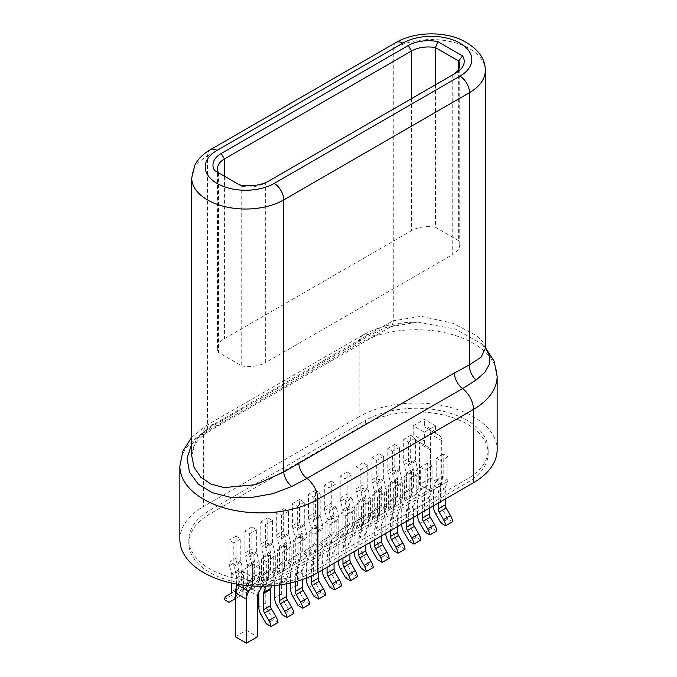 <?xml version="1.0" encoding="UTF-8"?>
<svg xmlns="http://www.w3.org/2000/svg" width="677" height="677" viewBox="0 0 677 677"><rect width="100%" height="100%" fill="white"/><g stroke="black" fill="none" stroke-linecap="round" stroke-linejoin="round"><path stroke-width="0.51" stroke-dasharray="3.38 2.54" d="M235.291 636.735L246.411 630.312L246.411 589.388L257.522 595.811M246.411 630.312L257.522 636.735M262.117 586.223A11.23 6.482 120 0 0 263.768 579.681L252.648 573.258A11.23 6.482 -60 0 1 250.329 581.086L247.333 586.265A4.494 2.59 120 0 0 246.411 589.388M252.648 573.258L252.648 564.373L263.768 570.796L263.768 579.681M237.965 584.344L240.606 579.774A4.494 2.59 120 0 0 241.537 576.643L241.537 570.796L252.648 564.373M241.537 570.796L252.648 577.21L252.648 583.058A4.494 2.59 -60 0 1 251.852 585.952M252.648 577.21L263.768 570.796M365.495 424.056A71.855 41.483 180 0 1 443.799 415.06A71.855 41.483 180 0 1 488.159 453.387A71.855 41.483 180 0 1 467.113 482.726L311.505 572.564A71.855 41.483 180 0 1 233.201 581.551A71.855 41.483 180 0 1 188.841 543.225A71.855 41.483 180 0 1 209.887 513.894L365.495 424.056L365.495 420.392A71.855 41.483 180 0 1 443.799 411.396A71.855 41.483 180 0 1 488.159 449.723A71.855 41.483 180 0 1 467.113 479.054L311.505 568.892A71.855 41.483 180 0 1 233.201 577.887A71.855 41.483 180 0 1 188.841 539.561A71.855 41.483 180 0 1 209.887 510.23L365.495 420.392M424.352 432.239L435.463 425.825L424.352 419.41L413.232 425.825L424.352 432.239L424.352 441.133A11.23 6.482 120 0 0 426.671 446.27L429.667 447.996A4.494 2.59 -60 0 1 430.589 450.053L430.589 490.977L441.709 484.563L441.709 440.6A11.23 6.482 120 0 0 439.381 435.455L436.394 433.729A4.494 2.59 -60 0 1 435.463 431.672L435.463 425.825M396.07 42.49A13.472 7.777 -120 0 0 393.278 48.659L207.509 155.913L207.509 428.059A13.472 7.159 56.3 0 1 205.453 433.771C195.856 440.972 191.286 448.309 191.718 455.79L195.881 440.439L207.509 428.059L378.198 328.98A13.472 7.777 60 0 1 375.405 335.149A13.472 7.777 60 0 1 370.031 335.149A17.966 10.375 -120 0 0 362.864 335.157A17.966 10.375 -120 0 0 359.14 343.383L359.14 416.719A80.834 46.671 180 0 1 447.235 406.606A80.834 46.671 180 0 1 497.138 449.723M359.14 416.719L203.54 506.557L203.54 433.221A80.834 46.671 180 0 0 179.862 466.225M179.862 539.561A80.834 46.671 180 0 1 203.54 506.557M191.718 444.247L200.942 434.109L214.423 424.987L370.031 335.149L385.289 327.676L417.447 322.125L455.469 329.09L481.694 343.848L485.282 347.631M378.198 328.98L393.278 320.805A13.472 8.352 64 0 1 389.664 327.414L389.664 327.414A13.472 8.352 64 0 1 385.289 327.676M485.282 70.653A53.889 31.117 0 0 0 452.008 41.915A53.889 31.117 0 0 0 393.278 48.659L393.278 320.805L421.246 316.311L452.888 323.259L476.126 335.335L482.862 341.826L485.282 348.537L481.694 343.848L485.282 347.445M222.589 418.818A13.472 7.777 60 0 1 219.797 424.987L205.453 433.771A13.472 7.159 56.3 0 1 200.942 434.109M452.803 74.783A23.813 13.752 180 0 1 452.761 74.808L265.68 182.824A23.813 13.743 180 0 1 241.748 186.226L214.592 170.545M218.519 172.813L218.519 352.489L241.748 365.902L241.748 186.226L239.32 184.821M435.429 84.82L435.429 227.26A23.813 13.743 0 0 0 411.498 230.662L224.409 338.678A23.813 13.743 0 0 0 217.435 348.393A23.813 13.743 0 0 0 218.519 352.489M458.659 69.181L458.659 240.673L435.429 227.26M452.761 74.808L452.761 254.484A23.813 13.752 0 0 0 459.742 244.761A23.813 13.752 0 0 0 458.659 240.673M265.68 182.824L268.854 180.987L265.68 182.824L265.68 362.5L452.761 254.484M241.748 365.902A23.813 13.743 0 0 0 265.68 362.5M413.232 425.825L413.232 434.71A11.23 6.482 120 0 0 415.56 439.847L418.547 441.582A4.494 2.59 -60 0 1 419.478 443.638L419.478 484.563L430.589 478.14L430.589 434.177A11.23 6.482 120 0 0 428.27 429.04L425.283 427.314A4.494 2.59 -60 0 1 424.352 425.258L424.352 419.41M430.589 490.977L419.478 484.563M441.709 484.563L430.589 478.14M224.315 599.594L231.297 595.557L236.036 598.29L229.046 602.327M226.516 596.005L233.497 591.977A11.23 6.482 60 0 0 231.297 595.557M236.036 598.29L241.224 595.295A11.23 6.482 60 0 0 243.551 590.158L243.551 573.91A11.23 6.482 60 0 0 243.119 570.677L240.97 562.223A4.494 2.59 60 0 1 240.792 560.928L240.792 538.884L236.028 536.133L236.028 558.178A11.23 6.482 60 0 0 236.459 561.419L238.609 569.865A4.494 2.59 60 0 1 238.786 571.16L238.786 587.408L231.796 591.436M233.497 591.977L237.855 589.464A4.494 2.59 -120 0 0 238.786 587.408M238.786 571.16L231.796 575.196L231.796 583.151M231.796 575.196A4.494 2.59 -120 0 0 231.627 573.901L229.478 565.447L236.459 561.419M240.792 560.928L233.81 564.965L233.81 542.92L229.046 540.17L229.046 562.215A11.23 6.482 -120 0 0 229.478 565.447M233.81 564.965A4.494 2.59 -120 0 0 233.98 566.26L236.129 574.705L243.119 570.677M236.561 584.107L236.561 577.946A11.23 6.482 -120 0 0 236.129 574.705M235.291 598.426A11.23 6.482 -120 0 0 236.561 594.186L236.561 587.061M237.855 589.464L230.865 593.492L237.855 589.464M236.028 536.133L229.046 540.17M240.792 538.884L233.81 542.92M235.291 598.722L241.224 595.295L235.291 598.722M278.027 622.535L273.296 619.802L266.306 623.839M273.296 619.802L268.1 610.815A11.23 6.482 60 0 1 265.782 602.987L265.782 586.747A11.23 6.482 60 0 1 266.213 584.006L268.363 578.04A4.494 2.59 60 0 0 268.532 576.948L268.532 554.903L273.296 557.653L273.296 579.698A11.23 6.482 60 0 1 272.865 582.432L271.655 585.8M258.792 592.087L258.792 590.776A11.23 6.482 -120 0 1 259.223 588.042L261.373 582.076A4.494 2.59 -120 0 0 261.55 580.984L261.55 558.94L266.315 561.682L266.315 583.735A11.23 6.482 -120 0 1 265.993 586.13M268.532 554.903L261.55 558.94M273.296 557.653L266.315 561.682M240.191 590.429L247.181 586.392L251.912 589.125L244.922 593.162L250.118 590.158A11.23 6.482 -120 0 0 252.445 585.021L252.445 568.773A11.23 6.482 -120 0 0 252.005 565.54L249.855 557.095A4.494 2.59 -120 0 1 249.686 555.8L249.686 533.755L244.922 531.005L244.922 553.05A11.23 6.482 -120 0 0 245.353 556.282L247.503 564.728A4.494 2.59 -120 0 1 247.68 566.023L247.68 582.271A4.494 2.59 60 0 1 246.75 584.327L242.391 586.841A11.23 6.482 -120 0 0 240.191 590.429L244.922 593.162M242.391 586.841L249.381 582.812A11.23 6.482 60 0 0 247.181 586.392M251.912 589.125L257.099 586.13A11.23 6.482 60 0 0 259.426 580.984L259.426 564.745A11.23 6.482 60 0 0 258.995 561.504L256.845 553.058A4.494 2.59 60 0 1 256.668 551.763L256.668 529.719L251.903 526.968L251.903 549.013A11.23 6.482 60 0 0 252.343 552.254L254.493 560.7A4.494 2.59 60 0 1 254.662 561.995L254.662 578.234L247.68 582.271M249.381 582.812L253.731 580.291A4.494 2.59 -120 0 0 254.662 578.234M253.731 580.291L246.75 584.327L253.731 580.291M251.903 526.968L244.922 531.005M256.668 529.719L249.686 533.755M250.118 590.158L257.099 586.13L250.118 590.158M293.903 613.37L289.172 610.637L282.191 614.674M289.172 610.637L283.985 601.65A11.23 6.482 60 0 1 281.657 593.822L281.657 577.574A11.23 6.482 60 0 1 282.089 574.841L284.238 568.875A4.494 2.59 60 0 0 284.416 567.783L284.416 545.738L289.181 548.488L289.181 570.533A11.23 6.482 60 0 1 288.74 573.267L286.591 579.233A4.494 2.59 60 0 0 286.422 580.324L286.422 583.802M274.667 585.529L274.667 581.611A11.23 6.482 -120 0 1 275.107 578.877L277.257 572.911A4.494 2.59 -120 0 0 277.426 571.811L277.426 549.766L282.191 552.517L282.191 574.561A11.23 6.482 -120 0 1 281.759 577.303L279.609 583.269A4.494 2.59 -120 0 0 279.432 584.361L279.432 584.962M284.416 545.738L277.426 549.766M289.181 548.488L282.191 552.517M256.067 581.255L263.057 577.227L267.787 579.961L260.806 583.989L265.993 580.993A11.23 6.482 -120 0 0 268.32 575.856L268.32 559.608A11.23 6.482 -120 0 0 267.889 556.376L265.739 547.921A4.494 2.59 -120 0 1 265.562 546.635L265.562 524.582L260.797 521.832L260.797 543.885A11.23 6.482 -120 0 0 261.229 547.118L263.378 555.563A4.494 2.59 -120 0 1 263.556 556.858L263.556 573.106A4.494 2.59 60 0 1 262.625 575.162L258.267 577.676A11.23 6.482 -120 0 0 256.067 581.255L260.806 583.989M258.267 577.676L265.257 573.639A11.23 6.482 60 0 0 263.057 577.227M267.787 579.961L272.983 576.956A11.23 6.482 60 0 0 275.302 571.82L275.302 555.572A11.23 6.482 60 0 0 274.87 552.339L272.721 543.893A4.494 2.59 60 0 1 272.552 542.599L272.552 520.554L267.787 517.803L267.787 539.848A11.23 6.482 60 0 0 268.219 543.081L270.368 551.535A4.494 2.59 60 0 1 270.538 552.821L270.538 569.069L263.556 573.106M265.257 573.639L269.615 571.126A4.494 2.59 -120 0 0 270.538 569.069M269.615 571.126L262.625 575.162L269.615 571.126M267.787 517.803L260.797 521.832M272.552 520.554L265.562 524.582M265.993 580.993L272.983 576.956L265.993 580.993M309.787 604.206L305.048 601.472L298.066 605.5M305.048 601.472L299.86 592.477A11.23 6.482 60 0 1 297.533 584.657L297.533 568.409A11.23 6.482 60 0 1 297.965 565.676L300.114 559.71A4.494 2.59 60 0 0 300.292 558.618L300.292 536.565L305.056 539.315L305.056 561.368A11.23 6.482 60 0 1 304.625 564.102L302.475 570.068A4.494 2.59 60 0 0 302.297 571.16L302.297 579.58M290.551 582.931L290.551 572.446A11.23 6.482 -120 0 1 290.983 569.704L293.133 563.746A4.494 2.59 -120 0 0 293.302 562.646L293.302 540.601L298.066 543.352L298.066 565.397A11.23 6.482 -120 0 1 297.635 568.138L295.485 574.096A4.494 2.59 -120 0 0 295.307 575.196L295.307 581.738M300.292 536.565L293.302 540.601M305.056 539.315L298.066 543.352M271.951 572.09L278.932 568.062L283.663 570.787L276.681 574.824L281.869 571.828A11.23 6.482 -120 0 0 284.196 566.683L284.196 550.443A11.23 6.482 -120 0 0 283.765 547.202L281.615 538.757A4.494 2.59 -120 0 1 281.437 537.462L281.437 515.417L276.673 512.667L276.673 534.712A11.23 6.482 -120 0 0 277.113 537.953L279.262 546.398A4.494 2.59 -120 0 1 279.432 547.693L279.432 563.933A4.494 2.59 60 0 1 278.501 565.989L274.151 568.511A11.23 6.482 -120 0 0 271.951 572.09L276.681 574.824M274.151 568.511L281.133 564.474A11.23 6.482 60 0 0 278.932 568.062M283.663 570.787L288.859 567.791A11.23 6.482 60 0 0 291.186 562.655L291.186 546.407A11.23 6.482 60 0 0 290.746 543.174L288.597 534.728A4.494 2.59 60 0 1 288.427 533.434L288.427 511.38L283.663 508.63L283.663 530.683A11.23 6.482 60 0 0 284.095 533.916L286.244 542.362A4.494 2.59 60 0 1 286.422 543.656L286.422 559.904L279.432 563.933M281.133 564.474L285.491 561.961A4.494 2.59 -120 0 0 286.422 559.904M285.491 561.961L278.501 565.989L285.491 561.961M283.663 508.63L276.673 512.667M288.427 511.38L281.437 515.417M281.869 571.828L288.859 567.791L281.869 571.828M325.662 595.032L320.932 592.307L313.942 596.335M320.932 592.307L315.736 583.312A11.23 6.482 60 0 1 313.409 575.484L313.409 559.244A11.23 6.482 60 0 1 313.849 556.502L315.998 550.545A4.494 2.59 60 0 0 316.167 549.445L316.167 527.4L320.932 530.15L320.932 552.195A11.23 6.482 60 0 1 320.5 554.937L318.351 560.894A4.494 2.59 60 0 0 318.173 561.995L318.173 572.378M306.427 578.048L306.427 563.272A11.23 6.482 -120 0 1 306.859 560.539L309.008 554.573A4.494 2.59 -120 0 0 309.186 553.481L309.186 531.437L313.95 534.187L313.95 556.232A11.23 6.482 -120 0 1 313.51 558.965L311.361 564.931A4.494 2.59 -120 0 0 311.192 566.023L311.192 576.009M316.167 527.4L309.186 531.437M320.932 530.15L313.95 534.187M287.827 562.926L294.817 558.889L299.547 561.622L292.557 565.659L297.753 562.663A11.23 6.482 -120 0 0 300.072 557.518L300.072 541.278A11.23 6.482 -120 0 0 299.64 538.037L297.491 529.592A4.494 2.59 -120 0 1 297.321 528.297L297.321 506.252L292.557 503.502L292.557 525.547A11.23 6.482 -120 0 0 292.989 528.779L295.138 537.233A4.494 2.59 -120 0 1 295.307 538.528L295.307 554.768A4.494 2.59 60 0 1 294.385 556.824L290.027 559.337A11.23 6.482 -120 0 0 287.827 562.926L292.557 565.659M290.027 559.337L297.008 555.309A11.23 6.482 60 0 0 294.817 558.889M299.547 561.622L304.735 558.627A11.23 6.482 60 0 0 307.062 553.49L307.062 537.242A11.23 6.482 60 0 0 306.63 534.009L304.481 525.555A4.494 2.59 60 0 1 304.303 524.26L304.303 502.216L299.539 499.465L299.539 521.51A11.23 6.482 60 0 0 299.979 524.751L302.128 533.197A4.494 2.59 60 0 1 302.297 534.491L302.297 550.739L295.307 554.768M297.008 555.309L301.367 552.796A4.494 2.59 -120 0 0 302.297 550.739M301.367 552.796L294.385 556.824L301.367 552.796M299.539 499.465L292.557 503.502M304.303 502.216L297.321 506.252M297.753 562.663L304.735 558.627L297.753 562.663M341.538 585.867L336.808 583.134L329.817 587.171M336.808 583.134L331.62 574.147A11.23 6.482 60 0 1 329.293 566.319L329.293 550.079A11.23 6.482 60 0 1 329.724 547.338L331.874 541.372A4.494 2.59 60 0 0 332.043 540.28L332.043 518.235L336.808 520.985L336.808 543.03A11.23 6.482 60 0 1 336.376 545.764L334.226 551.73A4.494 2.59 60 0 0 334.057 552.821L334.057 563.213M322.303 569.992L322.303 554.108A11.23 6.482 -120 0 1 322.734 551.374L324.884 545.408A4.494 2.59 -120 0 0 325.062 544.316L325.062 522.263L329.826 525.013L329.826 547.067A11.23 6.482 -120 0 1 329.394 549.8L327.245 555.766A4.494 2.59 -120 0 0 327.067 556.858L327.067 567.241M332.043 518.235L325.062 522.263M336.808 520.985L329.826 525.013M303.702 553.761L310.692 549.724L315.423 552.457L308.433 556.486L313.629 553.49A11.23 6.482 -120 0 0 315.956 548.353L315.956 532.105A11.23 6.482 -120 0 0 315.516 528.872L313.366 520.427A4.494 2.59 -120 0 1 313.197 519.132L313.197 497.087L308.433 494.337L308.433 516.382A11.23 6.482 -120 0 0 308.864 519.614L311.014 528.06A4.494 2.59 -120 0 1 311.192 529.355L311.192 545.603A4.494 2.59 60 0 1 310.261 547.659L305.902 550.173A11.23 6.482 -120 0 0 303.702 553.761L308.433 556.486M305.902 550.173L312.892 546.136A11.23 6.482 60 0 0 310.692 549.724M315.423 552.457L320.61 549.462A11.23 6.482 60 0 0 322.937 544.316L322.937 528.077A11.23 6.482 60 0 0 322.506 524.836L320.356 516.39A4.494 2.59 60 0 1 320.187 515.095L320.187 493.051L315.423 490.3L315.423 512.345A11.23 6.482 60 0 0 315.854 515.586L318.004 524.032A4.494 2.59 60 0 1 318.173 525.327L318.173 541.566L311.192 545.603M312.892 546.136L317.242 543.623A4.494 2.59 -120 0 0 318.173 541.566M317.242 543.623L310.261 547.659L317.242 543.623M315.423 490.3L308.433 494.337M320.187 493.051L313.197 497.087M313.629 553.49L320.61 549.462L313.629 553.49M357.414 576.702L352.683 573.969L345.702 578.006M352.683 573.969L347.496 564.973A11.23 6.482 60 0 1 345.168 557.154L345.168 540.906A11.23 6.482 60 0 1 345.6 538.173L347.75 532.207A4.494 2.59 60 0 0 347.927 531.115L347.927 509.07L352.692 511.82L352.692 533.865A11.23 6.482 60 0 1 352.252 536.599L350.102 542.565A4.494 2.59 60 0 0 349.933 543.656L349.933 554.048M338.178 560.827L338.178 544.943A11.23 6.482 -120 0 1 338.618 542.209L340.768 536.243A4.494 2.59 -120 0 0 340.937 535.143L340.937 513.098L345.702 515.849L345.702 537.893A11.23 6.482 -120 0 1 345.27 540.635L343.121 546.601A4.494 2.59 -120 0 0 342.943 547.693L342.943 558.076M347.927 509.07L340.937 513.098M352.692 511.82L345.702 515.849M319.586 544.587L326.568 540.559L331.298 543.293L324.317 547.321L329.504 544.325A11.23 6.482 -120 0 0 331.832 539.188L331.832 522.94A11.23 6.482 -120 0 0 331.4 519.708L329.25 511.253A4.494 2.59 -120 0 1 329.073 509.959L329.073 487.914L324.308 485.164L324.308 507.208A11.23 6.482 -120 0 0 324.748 510.45L326.898 518.895A4.494 2.59 -120 0 1 327.067 520.19L327.067 536.438A4.494 2.59 60 0 1 326.136 538.494L321.778 541.008A11.23 6.482 -120 0 0 319.586 544.587L324.317 547.321M321.778 541.008L328.768 536.971A11.23 6.482 60 0 0 326.568 540.559M331.298 543.293L336.494 540.288A11.23 6.482 60 0 0 338.822 535.152L338.822 518.904A11.23 6.482 60 0 0 338.382 515.671L336.232 507.225A4.494 2.59 60 0 1 336.063 505.931L336.063 483.886L331.298 481.135L331.298 503.18A11.23 6.482 60 0 0 331.73 506.413L333.879 514.858A4.494 2.59 60 0 1 334.057 516.153L334.057 532.401L327.067 536.438M328.768 536.971L333.126 534.458A4.494 2.59 -120 0 0 334.057 532.401M333.126 534.458L326.136 538.494L333.126 534.458M331.298 481.135L324.308 485.164M336.063 483.886L329.073 487.914M329.504 544.325L336.494 540.288L329.504 544.325M373.298 567.538L368.567 564.804L361.577 568.832M368.567 564.804L363.371 555.809A11.23 6.482 60 0 1 361.044 547.989L361.044 531.741A11.23 6.482 60 0 1 361.484 529.008L363.634 523.042A4.494 2.59 60 0 0 363.803 521.942L363.803 499.897L368.567 502.647L368.567 524.692A11.23 6.482 60 0 1 368.136 527.434L365.986 533.4A4.494 2.59 60 0 0 365.808 534.491L365.808 544.875M354.063 551.662L354.063 535.778A11.23 6.482 -120 0 1 354.494 533.036L356.644 527.07A4.494 2.59 -120 0 0 356.813 525.978L356.813 503.933L361.577 506.684L361.577 528.729A11.23 6.482 -120 0 1 361.146 531.462L358.996 537.428A4.494 2.59 -120 0 0 358.827 538.528L358.827 548.912M363.803 499.897L356.813 503.933M368.567 502.647L361.577 506.684M335.462 535.422L342.444 531.386L347.183 534.119L340.192 538.156L345.38 535.16A11.23 6.482 -120 0 0 347.707 530.015L347.707 513.775A11.23 6.482 -120 0 0 347.276 510.534L345.126 502.089A4.494 2.59 -120 0 1 344.957 500.794L344.957 478.749L340.192 475.999L340.192 498.044A11.23 6.482 -120 0 0 340.624 501.285L342.774 509.73A4.494 2.59 -120 0 1 342.943 511.025L342.943 527.265A4.494 2.59 60 0 1 342.012 529.321L337.662 531.843A11.23 6.482 -120 0 0 335.462 535.422L340.192 538.156M337.662 531.843L344.644 527.806A11.23 6.482 60 0 0 342.444 531.386M347.183 534.119L352.37 531.123A11.23 6.482 60 0 0 354.697 525.987L354.697 509.739A11.23 6.482 60 0 0 354.266 506.506L352.116 498.06A4.494 2.59 60 0 1 351.938 496.766L351.938 474.712L347.174 471.962L347.174 494.015A11.23 6.482 60 0 0 347.606 497.248L349.755 505.694A4.494 2.59 60 0 1 349.933 506.988L349.933 523.236L342.943 527.265M344.644 527.806L349.002 525.293A4.494 2.59 -120 0 0 349.933 523.236M349.002 525.293L342.012 529.321L349.002 525.293M347.174 471.962L340.192 475.999M351.938 474.712L344.957 478.749M345.38 535.16L352.37 531.123L345.38 535.16M389.173 558.364L384.443 555.639L377.453 559.667M384.443 555.639L379.247 546.644A11.23 6.482 60 0 1 376.928 538.816L376.928 522.576A11.23 6.482 60 0 1 377.36 519.834L379.509 513.877A4.494 2.59 60 0 0 379.679 512.777L379.679 490.732L384.443 493.482L384.443 515.527A11.23 6.482 60 0 1 384.011 518.269L381.862 524.226A4.494 2.59 60 0 0 381.693 525.327L381.693 535.71M369.938 542.497L369.938 526.604A11.23 6.482 -120 0 1 370.37 523.871L372.519 517.905A4.494 2.59 -120 0 0 372.697 516.813L372.697 494.769L377.461 497.519L377.461 519.564A11.23 6.482 -120 0 1 377.021 522.297L374.872 528.263A4.494 2.59 -120 0 0 374.703 529.355L374.703 539.747M379.679 490.732L372.697 494.769M384.443 493.482L377.461 497.519M351.338 526.257L358.328 522.221L363.058 524.954L356.068 528.991L361.264 525.987A11.23 6.482 -120 0 0 363.591 520.85L363.591 504.61A11.23 6.482 -120 0 0 363.151 501.369L361.002 492.924A4.494 2.59 -120 0 1 360.833 491.629L360.833 469.584L356.068 466.834L356.068 488.879A11.23 6.482 -120 0 0 356.5 492.111L358.649 500.565A4.494 2.59 -120 0 1 358.827 501.86L358.827 518.1A4.494 2.59 60 0 1 357.896 520.156L353.538 522.669A11.23 6.482 -120 0 0 351.338 526.257L356.068 528.991M353.538 522.669L360.528 518.641A11.23 6.482 60 0 0 358.328 522.221M363.058 524.954L368.246 521.959A11.23 6.482 60 0 0 370.573 516.813L370.573 500.574A11.23 6.482 60 0 0 370.141 497.333L367.992 488.887A4.494 2.59 60 0 1 367.814 487.592L367.814 465.548L363.05 462.797L363.05 484.842A11.23 6.482 60 0 0 363.49 488.083L365.639 496.529A4.494 2.59 60 0 1 365.808 497.823L365.808 514.071L358.827 518.1M360.528 518.641L364.878 516.119A4.494 2.59 -120 0 0 365.808 514.071M364.878 516.119L357.896 520.156L364.878 516.119M363.05 462.797L356.068 466.834M367.814 465.548L360.833 469.584M361.264 525.987L368.246 521.959L361.264 525.987M405.049 549.199L400.319 546.466L393.337 550.503M400.319 546.466L395.131 537.479A11.23 6.482 60 0 1 392.804 529.651L392.804 513.403A11.23 6.482 60 0 1 393.235 510.67L395.385 504.703A4.494 2.59 60 0 0 395.563 503.612L395.563 481.567L400.327 484.317L400.327 506.362A11.23 6.482 60 0 1 399.887 509.096L397.737 515.062A4.494 2.59 60 0 0 397.568 516.153L397.568 526.545M385.814 533.324L385.814 517.44A11.23 6.482 -120 0 1 386.254 514.706L388.403 508.74A4.494 2.59 -120 0 0 388.573 507.648L388.573 485.595L393.337 488.345L393.337 510.399A11.23 6.482 -120 0 1 392.905 513.132L390.756 519.098A4.494 2.59 -120 0 0 390.578 520.19L390.578 530.573M395.563 481.567L388.573 485.595M400.327 484.317L393.337 488.345M367.213 517.093L374.203 513.056L378.934 515.789L371.952 519.818L377.14 516.822A11.23 6.482 -120 0 0 379.467 511.685L379.467 495.437A11.23 6.482 -120 0 0 379.035 492.204L376.886 483.759A4.494 2.59 -120 0 1 376.708 482.464L376.708 460.411L371.944 457.66L371.944 479.714A11.23 6.482 -120 0 0 372.375 482.946L374.525 491.392A4.494 2.59 -120 0 1 374.703 492.687L374.703 508.935A4.494 2.59 60 0 1 373.772 510.991L369.414 513.504A11.23 6.482 -120 0 0 367.213 517.093L371.952 519.818M369.414 513.504L376.404 509.468A11.23 6.482 60 0 0 374.203 513.056M378.934 515.789L384.13 512.794A11.23 6.482 60 0 0 386.449 507.648L386.449 491.409A11.23 6.482 60 0 0 386.017 488.168L383.867 479.722A4.494 2.59 60 0 1 383.698 478.427L383.698 456.383L378.934 453.632L378.934 475.677A11.23 6.482 60 0 0 379.365 478.91L381.515 487.364A4.494 2.59 60 0 1 381.693 488.659L381.693 504.898L374.703 508.935M376.404 509.468L380.762 506.955A4.494 2.59 -120 0 0 381.693 504.898M380.762 506.955L373.772 510.991L380.762 506.955M378.934 453.632L371.944 457.66M383.698 456.383L376.708 460.411M377.14 516.822L384.13 512.794L377.14 516.822M420.933 540.034L416.194 537.301L409.213 541.338M416.194 537.301L411.007 528.305A11.23 6.482 60 0 1 408.68 520.486L408.68 504.238A11.23 6.482 60 0 1 409.111 501.505L411.261 495.539A4.494 2.59 60 0 0 411.438 494.447L411.438 472.394L416.203 475.144L416.203 497.197A11.23 6.482 60 0 1 415.771 499.931L413.622 505.897A4.494 2.59 60 0 0 413.444 506.988L413.444 517.38M401.698 524.159L401.698 508.275A11.23 6.482 -120 0 1 402.13 505.533L404.279 499.575A4.494 2.59 -120 0 0 404.448 498.475L404.448 476.43L409.213 479.181L409.213 501.225A11.23 6.482 -120 0 1 408.781 503.967L406.632 509.925A4.494 2.59 -120 0 0 406.462 511.025L406.462 521.408M411.438 472.394L404.448 476.43M416.203 475.144L409.213 479.181M383.097 507.919L390.079 503.891L394.809 506.624L387.828 510.653L393.015 507.657A11.23 6.482 -120 0 0 395.343 502.52L395.343 486.272A11.23 6.482 -120 0 0 394.911 483.039L392.762 474.585A4.494 2.59 -120 0 1 392.584 473.291L392.584 451.246L387.819 448.496L387.819 470.54A11.23 6.482 -120 0 0 388.26 473.782L390.409 482.227A4.494 2.59 -120 0 1 390.578 483.522L390.578 499.77A4.494 2.59 60 0 1 389.647 501.826L385.298 504.34A11.23 6.482 -120 0 0 383.097 507.919L387.828 510.653M385.298 504.34L392.279 500.303A11.23 6.482 60 0 0 390.079 503.891M394.809 506.624L400.005 503.62A11.23 6.482 60 0 0 402.333 498.484L402.333 482.236A11.23 6.482 60 0 0 401.893 479.003L399.743 470.557A4.494 2.59 60 0 1 399.574 469.263L399.574 447.218L394.809 444.467L394.809 466.512A11.23 6.482 60 0 0 395.241 469.745L397.391 478.19A4.494 2.59 60 0 1 397.568 479.485L397.568 495.733L390.578 499.77M392.279 500.303L396.637 497.79A4.494 2.59 -120 0 0 397.568 495.733M396.637 497.79L389.647 501.826L396.637 497.79M394.809 444.467L387.819 448.496M399.574 447.218L392.584 451.246M393.015 507.657L400.005 503.62L393.015 507.657M436.809 530.87L432.078 528.136L425.088 532.164M432.078 528.136L426.882 519.141A11.23 6.482 60 0 1 424.555 511.321L424.555 495.073A11.23 6.482 60 0 1 424.995 492.34L427.145 486.374A4.494 2.59 60 0 0 427.314 485.274L427.314 463.229L432.078 465.979L432.078 488.024A11.23 6.482 60 0 1 431.647 490.766L429.497 496.732A4.494 2.59 60 0 0 429.32 497.823L429.32 508.207M417.574 514.994L417.574 499.11A11.23 6.482 -120 0 1 418.005 496.368L420.155 490.402A4.494 2.59 -120 0 0 420.332 489.31L420.332 467.265L425.097 470.016L425.097 492.061A11.23 6.482 -120 0 1 424.657 494.794L422.507 500.76A4.494 2.59 -120 0 0 422.338 501.86L422.338 512.244M427.314 463.229L420.332 467.265M432.078 465.979L425.097 470.016M398.973 498.754L405.963 494.718L410.694 497.451L403.704 501.488L408.9 498.492A11.23 6.482 -120 0 0 411.218 493.347L411.218 477.107A11.23 6.482 -120 0 0 410.787 473.866L408.637 465.421A4.494 2.59 -120 0 1 408.468 464.126L408.468 442.081L403.704 439.331L403.704 461.375A11.23 6.482 -120 0 0 404.135 464.617L406.285 473.062A4.494 2.59 -120 0 1 406.462 474.357L406.462 490.597A4.494 2.59 60 0 1 405.531 492.653L401.173 495.175A11.23 6.482 -120 0 0 398.973 498.754L403.704 501.488M401.173 495.175L408.155 491.138A11.23 6.482 60 0 0 405.963 494.718M410.694 497.451L415.881 494.455A11.23 6.482 60 0 0 418.208 489.319L418.208 473.071A11.23 6.482 60 0 0 417.777 469.838L415.627 461.384A4.494 2.59 60 0 1 415.45 460.089L415.45 438.044L410.685 435.294L410.685 457.347A11.23 6.482 60 0 0 411.125 460.58L413.275 469.026A4.494 2.59 60 0 1 413.444 470.32L413.444 486.568L406.462 490.597M408.155 491.138L412.513 488.625A4.494 2.59 -120 0 0 413.444 486.568M412.513 488.625L405.531 492.653L412.513 488.625M410.685 435.294L403.704 439.331M415.45 438.044L408.468 442.081M408.9 498.492L415.881 494.455L408.9 498.492M452.685 521.696L447.954 518.963L440.964 522.999M447.954 518.963L442.766 509.976A11.23 6.482 60 0 1 440.439 502.148L440.439 485.908A11.23 6.482 60 0 1 440.871 483.166L443.02 477.209A4.494 2.59 60 0 0 443.19 476.109L443.19 454.064L447.954 456.814L447.954 478.859A11.23 6.482 60 0 1 447.522 481.601L445.373 487.558A4.494 2.59 60 0 0 445.204 488.659L445.204 499.042M433.449 505.829L433.449 489.936A11.23 6.482 -120 0 1 433.881 487.203L436.03 481.237A4.494 2.59 -120 0 0 436.208 480.145L436.208 458.101L440.972 460.851L440.972 482.896A11.23 6.482 -120 0 1 440.541 485.629L438.391 491.595A4.494 2.59 -120 0 0 438.214 492.687L438.214 503.079M443.19 454.064L436.208 458.101M447.954 456.814L440.972 460.851M247.333 586.265L258.453 592.68M261.44 587.501L250.329 581.086M240.606 579.774L251.243 585.91M241.537 576.643L252.648 583.058M467.113 479.054L467.113 482.726M191.718 437.283L207.255 424.995L362.864 335.157C378.485 326.416 396.68 322.074 417.447 322.125C405.692 322.21 396.434 323.978 389.664 327.414L219.797 424.987A13.472 7.777 60 0 1 214.423 424.987A17.966 10.375 -120 0 0 207.255 424.995A17.966 10.375 -120 0 0 203.54 433.221L359.14 343.383A80.834 46.671 180 0 1 447.235 333.262A80.834 46.671 180 0 1 497.138 376.387M210.293 149.744A13.472 7.777 -120 0 0 207.509 155.913A53.889 31.117 0 0 0 191.718 177.916M411.498 98.63L411.498 230.662M224.409 176.215L224.409 338.678M311.505 568.892L311.505 572.564M209.887 510.23L209.887 513.894M435.463 431.672L424.352 425.258M424.352 441.133L413.232 434.71M426.671 446.27L415.56 439.847M429.667 447.996L418.547 441.582M430.589 450.053L419.478 443.638M441.709 440.6L430.589 434.177M439.381 435.455L428.27 429.04M436.394 433.729L425.283 427.314M238.609 569.865L231.627 573.901M229.046 562.215L236.028 558.178M240.97 562.223L233.98 566.26M236.561 577.946L243.551 573.91M236.561 594.186L243.551 590.158M268.1 610.815L261.119 614.843M265.782 602.987L258.792 607.024M265.782 586.747L258.792 590.776M266.213 584.006L259.223 588.042M261.373 582.076L268.363 578.04M261.55 580.984L268.532 576.948M273.296 579.698L266.315 583.735M272.865 582.432L266.501 586.113M254.662 561.995L247.68 566.023M254.493 560.7L247.503 564.728M245.353 556.282L252.343 552.254M244.922 553.05L251.903 549.013M256.668 551.763L249.686 555.8M256.845 553.058L249.855 557.095M252.005 565.54L258.995 561.504M252.445 568.773L259.426 564.745M252.445 585.021L259.426 580.984M283.985 601.65L276.995 605.678M281.657 593.822L274.667 597.859M281.657 577.574L274.667 581.611M282.089 574.841L275.107 578.877M277.257 572.911L284.238 568.875M277.426 571.811L284.416 567.783M289.181 570.533L282.191 574.561M288.74 573.267L281.759 577.303M279.609 583.269L286.591 579.233M279.432 584.361L286.422 580.324M270.538 552.821L263.556 556.858M270.368 551.535L263.378 555.563M261.229 547.118L268.219 543.081M260.797 543.885L267.787 539.848M272.552 542.599L265.562 546.635M272.721 543.893L265.739 547.921M267.889 556.376L274.87 552.339M268.32 559.608L275.302 555.572M268.32 575.856L275.302 571.82M299.86 592.477L292.87 596.513M297.533 584.657L290.551 588.685M297.533 568.409L290.551 572.446M297.965 565.676L290.983 569.704M293.133 563.746L300.114 559.71M293.302 562.646L300.292 558.618M305.056 561.368L298.066 565.397M304.625 564.102L297.635 568.138M295.485 574.096L302.475 570.068M295.307 575.196L302.297 571.16M286.422 543.656L279.432 547.693M286.244 542.362L279.262 546.398M277.113 537.953L284.095 533.916M276.673 534.712L283.663 530.683M288.427 533.434L281.437 537.462M288.597 534.728L281.615 538.757M283.765 547.202L290.746 543.174M284.196 550.443L291.186 546.407M284.196 566.683L291.186 562.655M315.736 583.312L308.754 587.348M313.409 575.484L306.427 579.52M313.409 559.244L306.427 563.272M313.849 556.502L306.859 560.539M309.008 554.573L315.998 550.545M309.186 553.481L316.167 549.445M320.932 552.195L313.95 556.232M320.5 554.937L313.51 558.965M311.361 564.931L318.351 560.894M311.192 566.023L318.173 561.995M302.297 534.491L295.307 538.528M302.128 533.197L295.138 537.233M292.989 528.779L299.979 524.751M292.557 525.547L299.539 521.51M304.303 524.26L297.321 528.297M304.481 525.555L297.491 529.592M299.64 538.037L306.63 534.009M300.072 541.278L307.062 537.242M300.072 557.518L307.062 553.49M331.62 574.147L324.63 578.175M329.293 566.319L322.303 570.356M329.293 550.079L322.303 554.108M329.724 547.338L322.734 551.374M324.884 545.408L331.874 541.372M325.062 544.316L332.043 540.28M336.808 543.03L329.826 547.067M336.376 545.764L329.394 549.8M327.245 555.766L334.226 551.73M327.067 556.858L334.057 552.821M318.173 525.327L311.192 529.355M318.004 524.032L311.014 528.06M308.864 519.614L315.854 515.586M308.433 516.382L315.423 512.345M320.187 515.095L313.197 519.132M320.356 516.39L313.366 520.427M315.516 528.872L322.506 524.836M315.956 532.105L322.937 528.077M315.956 548.353L322.937 544.316M347.496 564.973L340.506 569.01M345.168 557.154L338.178 561.182M345.168 540.906L338.178 544.943M345.6 538.173L338.618 542.209M340.768 536.243L347.75 532.207M340.937 535.143L347.927 531.115M352.692 533.865L345.702 537.893M352.252 536.599L345.27 540.635M343.121 546.601L350.102 542.565M342.943 547.693L349.933 543.656M334.057 516.153L327.067 520.19M333.879 514.858L326.898 518.895M324.748 510.45L331.73 506.413M324.308 507.208L331.298 503.18M336.063 505.931L329.073 509.959M336.232 507.225L329.25 511.253M331.4 519.708L338.382 515.671M331.832 522.94L338.822 518.904M331.832 539.188L338.822 535.152M363.371 555.809L356.39 559.845M361.044 547.989L354.063 552.017M361.044 531.741L354.063 535.778M361.484 529.008L354.494 533.036M356.644 527.07L363.634 523.042M356.813 525.978L363.803 521.942M368.567 524.692L361.577 528.729M368.136 527.434L361.146 531.462M358.996 537.428L365.986 533.4M358.827 538.528L365.808 534.491M349.933 506.988L342.943 511.025M349.755 505.694L342.774 509.73M340.624 501.285L347.606 497.248M340.192 498.044L347.174 494.015M351.938 496.766L344.957 500.794M352.116 498.06L345.126 502.089M347.276 510.534L354.266 506.506M347.707 513.775L354.697 509.739M347.707 530.015L354.697 525.987M379.247 546.644L372.265 550.68M376.928 538.816L369.938 542.852M376.928 522.576L369.938 526.604M377.36 519.834L370.37 523.871M372.519 517.905L379.509 513.877M372.697 516.813L379.679 512.777M384.443 515.527L377.461 519.564M384.011 518.269L377.021 522.297M374.872 528.263L381.862 524.226M374.703 529.355L381.693 525.327M365.808 497.823L358.827 501.86M365.639 496.529L358.649 500.565M356.5 492.111L363.49 488.083M356.068 488.879L363.05 484.842M367.814 487.592L360.833 491.629M367.992 488.887L361.002 492.924M363.151 501.369L370.141 497.333M363.591 504.61L370.573 500.574M363.591 520.85L370.573 516.813M395.131 537.479L388.141 541.507M392.804 529.651L385.814 533.688M392.804 513.403L385.814 517.44M393.235 510.67L386.254 514.706M388.403 508.74L395.385 504.703M388.573 507.648L395.563 503.612M400.327 506.362L393.337 510.399M399.887 509.096L392.905 513.132M390.756 519.098L397.737 515.062M390.578 520.19L397.568 516.153M381.693 488.659L374.703 492.687M381.515 487.364L374.525 491.392M372.375 482.946L379.365 478.91M371.944 479.714L378.934 475.677M383.698 478.427L376.708 482.464M383.867 479.722L376.886 483.759M379.035 492.204L386.017 488.168M379.467 495.437L386.449 491.409M379.467 511.685L386.449 507.648M411.007 528.305L404.017 532.342M408.68 520.486L401.698 524.514M408.68 504.238L401.698 508.275M409.111 501.505L402.13 505.533M404.279 499.575L411.261 495.539M404.448 498.475L411.438 494.447M416.203 497.197L409.213 501.225M415.771 499.931L408.781 503.967M406.632 509.925L413.622 505.897M406.462 511.025L413.444 506.988M397.568 479.485L390.578 483.522M397.391 478.19L390.409 482.227M388.26 473.782L395.241 469.745M387.819 470.54L394.809 466.512M399.574 469.263L392.584 473.291M399.743 470.557L392.762 474.585M394.911 483.039L401.893 479.003M395.343 486.272L402.333 482.236M395.343 502.52L402.333 498.484M426.882 519.141L419.901 523.177M424.555 511.321L417.574 515.349M424.555 495.073L417.574 499.11M424.995 492.34L418.005 496.368M420.155 490.402L427.145 486.374M420.332 489.31L427.314 485.274M432.078 488.024L425.097 492.061M431.647 490.766L424.657 494.794M422.507 500.76L429.497 496.732M422.338 501.86L429.32 497.823M413.444 470.32L406.462 474.357M413.275 469.026L406.285 473.062M404.135 464.617L411.125 460.58M403.704 461.375L410.685 457.347M415.45 460.089L408.468 464.126M415.627 461.384L408.637 465.421M410.787 473.866L417.777 469.838M411.218 477.107L418.208 473.071M411.218 493.347L418.208 489.319M442.766 509.976L435.776 514.012M440.439 502.148L433.449 506.184M440.439 485.908L433.449 489.936M440.871 483.166L433.881 487.203M436.03 481.237L443.02 477.209M436.208 480.145L443.19 476.109M447.954 478.859L440.972 482.896M447.522 481.601L440.541 485.629M438.391 491.595L445.373 487.558M438.214 492.687L445.204 488.659M488.159 449.723L488.159 453.387M217.435 348.393L217.435 168.717M459.742 244.761L459.742 65.085M188.841 539.561L188.841 543.225"/><path stroke-width="1.02" d="M251.852 585.952A4.494 2.59 -60 0 1 251.717 586.189L248.73 591.368A11.23 6.482 120 0 0 246.411 599.187L246.411 643.15L257.522 636.735L257.522 595.811A4.494 2.59 -60 0 1 258.453 592.68L261.44 587.501A11.23 6.482 120 0 0 262.117 586.223M237.965 584.344L237.619 584.953A11.23 6.482 -60 0 0 235.291 592.773L235.291 636.735L246.411 643.15M485.282 347.445L494.117 361.239L497.138 376.387L497.138 449.723A80.834 46.671 180 0 1 473.46 482.726L317.86 572.564A80.834 46.671 180 0 1 229.765 582.677A80.834 46.671 180 0 1 179.862 539.561L179.862 466.225A80.834 46.671 180 0 0 229.765 509.341A80.834 46.671 180 0 0 317.86 499.228L473.46 409.39L473.46 482.726M485.282 347.631L489.539 355.713L489.437 364.133L484.85 372.409L476.058 380.076L462.577 388.581A17.966 10.375 60 0 1 473.46 409.39A80.834 46.671 180 0 0 497.138 376.387M408.324 45.486L221.235 153.493A28.299 16.341 180 0 0 214.592 170.545L239.32 184.821A28.299 16.341 180 0 0 268.854 180.987L455.943 72.972A28.307 16.341 180 0 0 462.577 55.92L437.858 41.652A28.299 16.341 180 0 0 408.324 45.486L411.498 50.987A23.813 13.743 180 0 1 435.429 47.585L437.858 41.652M459.971 76.154A40.417 23.34 0 0 0 459.971 43.159A40.417 23.34 0 0 0 402.807 43.159L217.029 150.412A40.417 23.34 0 0 0 217.029 183.416A40.417 23.34 0 0 0 274.193 183.416L459.971 76.154A13.472 7.777 60 0 1 469.491 92.656A53.889 31.117 0 0 0 485.282 70.653L485.282 348.537L481.11 357.168L469.491 364.81A13.472 8.352 -116 0 0 476.058 380.076M454.411 372.985L283.722 472.064L283.722 199.91L469.491 92.656L469.491 364.81L454.411 372.985A13.472 7.777 -120 0 0 462.577 388.581L306.969 478.419L291.711 486.509L272.577 493.753L251.226 497.527L230.146 497.197L212.104 492.636L198.386 484.207L189.509 472.216L187.03 458.126L191.718 444.247M291.711 486.509A13.472 7.159 -123.7 0 1 283.722 472.064L255.745 484.681L224.104 487.575L211.004 484.072L200.874 477.285L194.138 467.494L191.718 455.79L191.718 177.916A53.889 31.117 0 0 0 224.992 206.654A53.889 31.117 0 0 0 283.722 199.91A13.472 7.777 60 0 0 274.193 183.416M218.519 172.813A23.813 13.743 180 0 1 217.435 168.717A23.813 13.743 180 0 1 224.409 158.993L411.498 50.987L411.498 98.63M458.659 69.181L458.659 60.989L435.429 47.585L435.429 84.82M452.803 74.783A23.813 13.752 180 0 0 459.742 65.085A23.813 13.752 180 0 0 458.659 60.989L462.577 55.92M231.796 583.151L231.796 591.436A4.494 2.59 60 0 1 230.865 593.492L226.516 596.005A11.23 6.482 -120 0 0 224.315 599.594L229.046 602.327L234.234 599.331A11.23 6.482 -120 0 0 235.291 598.426M236.561 587.061L236.561 584.107M234.234 599.331L235.291 598.722L234.234 599.331M266.501 586.113L265.875 586.468L263.725 592.434A4.494 2.59 -120 0 0 263.556 593.526L270.538 589.498L270.538 605.737A4.494 2.59 -120 0 0 271.469 608.868L275.827 616.417A11.23 6.482 60 0 1 278.027 622.535L271.037 626.572L266.306 623.839L261.119 614.843A11.23 6.482 -120 0 1 258.792 607.024L258.792 592.087M270.538 589.498A4.494 2.59 60 0 1 270.715 588.398L271.655 585.8M271.037 626.572A11.23 6.482 -120 0 0 268.845 620.445L264.487 612.905A4.494 2.59 60 0 1 263.556 609.774L270.538 605.737M263.556 593.526L263.556 609.774M286.422 583.802L286.422 596.572A4.494 2.59 -120 0 0 287.353 599.704L291.702 607.244A11.23 6.482 60 0 1 293.903 613.37L286.921 617.407L282.191 614.674L276.995 605.678A11.23 6.482 -120 0 1 274.667 597.859L274.667 585.529M286.921 617.407A11.23 6.482 -120 0 0 284.721 611.28L280.363 603.732A4.494 2.59 60 0 1 279.432 600.609L286.422 596.572M279.432 584.962L279.432 600.609M302.297 579.58L302.297 587.408A4.494 2.59 -120 0 0 303.228 590.53L307.586 598.079A11.23 6.482 60 0 1 309.787 604.206L302.797 608.234L298.066 605.5L292.87 596.513A11.23 6.482 -120 0 1 290.551 588.685L290.551 582.931M302.797 608.234A11.23 6.482 -120 0 0 300.596 602.115L296.238 594.567A4.494 2.59 60 0 1 295.307 591.436L302.297 587.408M295.307 581.738L295.307 591.436M318.173 572.378L318.173 578.234A4.494 2.59 -120 0 0 319.104 581.365L323.462 588.914A11.23 6.482 60 0 1 325.662 595.032L318.672 599.069L313.942 596.335L308.754 587.348A11.23 6.482 -120 0 1 306.427 579.52L306.427 578.048M318.672 599.069A11.23 6.482 -120 0 0 316.472 592.942L312.122 585.402A4.494 2.59 60 0 1 311.192 582.271L318.173 578.234M311.192 576.009L311.192 582.271M334.057 563.213L334.057 569.069A4.494 2.59 -120 0 0 334.988 572.2L339.338 579.749A11.23 6.482 60 0 1 341.538 585.867L334.556 589.904L329.817 587.171L324.63 578.175A11.23 6.482 -120 0 1 322.303 570.356L322.303 569.992M334.556 589.904A11.23 6.482 -120 0 0 332.356 583.777L327.998 576.237A4.494 2.59 60 0 1 327.067 573.106L334.057 569.069M327.067 567.241L327.067 573.106M349.933 554.048L349.933 559.904A4.494 2.59 -120 0 0 350.864 563.036L355.222 570.576A11.23 6.482 60 0 1 357.414 576.702L350.432 580.739L345.702 578.006L340.506 569.01A11.23 6.482 -120 0 1 338.178 561.182L338.178 560.827M350.432 580.739A11.23 6.482 -120 0 0 348.232 574.612L343.874 567.064A4.494 2.59 60 0 1 342.943 563.933L349.933 559.904M342.943 558.076L342.943 563.933M365.808 544.875L365.808 550.739A4.494 2.59 -120 0 0 366.739 553.862L371.098 561.411A11.23 6.482 60 0 1 373.298 567.538L366.308 571.566L361.577 568.832L356.39 559.845A11.23 6.482 -120 0 1 354.063 552.017L354.063 551.662M366.308 571.566A11.23 6.482 -120 0 0 364.108 565.447L359.758 557.899A4.494 2.59 60 0 1 358.827 554.768L365.808 550.739M358.827 548.912L358.827 554.768M381.693 535.71L381.693 541.566A4.494 2.59 -120 0 0 382.615 544.697L386.973 552.246A11.23 6.482 60 0 1 389.173 558.364L382.183 562.401L377.453 559.667L372.265 550.68A11.23 6.482 -120 0 1 369.938 542.852L369.938 542.497M382.183 562.401A11.23 6.482 -120 0 0 379.992 556.274L375.633 548.734A4.494 2.59 60 0 1 374.703 545.603L381.693 541.566M374.703 539.747L374.703 545.603M397.568 526.545L397.568 532.401A4.494 2.59 -120 0 0 398.499 535.532L402.849 543.081A11.23 6.482 60 0 1 405.049 549.199L398.068 553.236L393.337 550.503L388.141 541.507A11.23 6.482 -120 0 1 385.814 533.688L385.814 533.324M398.068 553.236A11.23 6.482 -120 0 0 395.867 547.109L391.509 539.569A4.494 2.59 60 0 1 390.578 536.438L397.568 532.401M390.578 530.573L390.578 536.438M413.444 517.38L413.444 523.236A4.494 2.59 -120 0 0 414.375 526.367L418.733 533.908A11.23 6.482 60 0 1 420.933 540.034L413.943 544.063L409.213 541.338L404.017 532.342A11.23 6.482 -120 0 1 401.698 524.514L401.698 524.159M413.943 544.063A11.23 6.482 -120 0 0 411.743 537.944L407.385 530.396A4.494 2.59 60 0 1 406.462 527.265L413.444 523.236M406.462 521.408L406.462 527.265M429.32 508.207L429.32 514.071A4.494 2.59 -120 0 0 430.25 517.194L434.609 524.743A11.23 6.482 60 0 1 436.809 530.87L429.819 534.898L425.088 532.164L419.901 523.177A11.23 6.482 -120 0 1 417.574 515.349L417.574 514.994M429.819 534.898A11.23 6.482 -120 0 0 427.619 528.779L423.269 521.231A4.494 2.59 60 0 1 422.338 518.1L429.32 514.071M422.338 512.244L422.338 518.1M445.204 499.042L445.204 504.898A4.494 2.59 -120 0 0 446.135 508.029L450.484 515.578A11.23 6.482 60 0 1 452.685 521.696L445.703 525.733L440.964 522.999L435.776 514.012A11.23 6.482 -120 0 1 433.449 506.184L433.449 505.829M445.703 525.733A11.23 6.482 -120 0 0 443.503 519.606L439.145 512.066A4.494 2.59 60 0 1 438.214 508.935L445.204 504.898M438.214 503.079L438.214 508.935M246.411 599.187L235.291 592.773M248.73 591.368L237.619 584.953M251.243 585.91L251.717 586.189M402.807 43.159A13.472 7.777 -120 0 0 396.07 42.49L210.293 149.744C203.024 154.009 197.836 159.222 194.748 165.374L191.718 177.916M217.029 150.412A13.472 7.777 -120 0 0 210.293 149.744M298.802 462.823A13.472 7.777 -120 0 0 306.969 478.419A17.966 10.375 60 0 1 317.86 499.228L317.86 572.564M221.235 153.493L224.409 158.993L224.409 176.215M275.827 616.417L268.845 620.445M263.725 592.434L270.715 588.398M264.487 612.905L271.469 608.868M291.702 607.244L284.721 611.28M280.363 603.732L287.353 599.704M307.586 598.079L300.596 602.115M296.238 594.567L303.228 590.53M323.462 588.914L316.472 592.942M312.122 585.402L319.104 581.365M339.338 579.749L332.356 583.777M327.998 576.237L334.988 572.2M355.222 570.576L348.232 574.612M343.874 567.064L350.864 563.036M371.098 561.411L364.108 565.447M359.758 557.899L366.739 553.862M386.973 552.246L379.992 556.274M375.633 548.734L382.615 544.697M402.849 543.081L395.867 547.109M391.509 539.569L398.499 535.532M418.733 533.908L411.743 537.944M407.385 530.396L414.375 526.367M434.609 524.743L427.619 528.779M423.269 521.231L430.25 517.194M450.484 515.578L443.503 519.606M439.145 512.066L446.135 508.029M485.282 70.653C485.434 57.951 477.192 47.542 460.538 39.435C441.235 30.998 413.207 32.284 396.07 42.49M191.718 437.283L182.883 451.077L179.862 466.225"/></g></svg>
